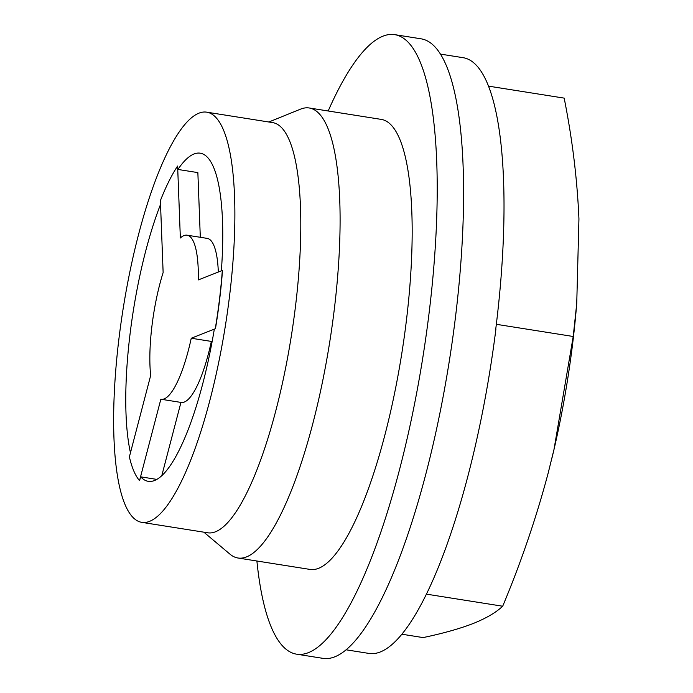 <?xml version="1.0" encoding="UTF-8"?>
<svg xmlns="http://www.w3.org/2000/svg" width="693" height="693" viewBox="0 0 693 693"><rect width="100%" height="100%" fill="white"/><g stroke="black" fill="none" stroke-linecap="round" stroke-linejoin="round"><path stroke-width="1.04" d="M426.412 594.135L502.685 606.219C521.075 562.309 536.243 517.896 548.198 472.981L554.002 449.436L573.215 336.486L576.741 303.465L578.941 218.927C577.234 179.175 572.314 138.912 564.171 98.12L488.522 86.14M496.335 324.307L573.215 336.486M495.876 328.049L495.746 329.054A301.559 75.26 -81 0 0 463.167 57.701L440.453 54.106M221.37 270.833A166.121 41.459 -81 0 0 200.251 153.188A166.121 41.459 -81 0 0 194.014 153.985A166.121 41.459 -81 0 0 177.919 169.447L177.625 166.051A170.27 42.49 -81 0 0 160.395 200.606L163.132 272.548A83.056 20.729 -81 0 0 150.676 375.467L129.383 456.878A170.27 42.49 -81 0 0 139.553 480.63L160.845 399.22A83.056 20.729 -81 0 0 161.097 399.263A83.056 20.729 -81 0 0 191.251 338.236L215.272 328.768A170.27 42.49 -81 0 0 222.323 270.461L198.311 279.92A83.056 20.729 -81 0 0 187.093 235.196A83.056 20.729 -81 0 0 180.353 237.994L177.625 166.051M156.835 479.4L140.722 476.845A166.121 41.459 -81 0 0 148.267 481.332A166.121 41.459 -81 0 0 214.31 329.236L215.272 328.768M160.542 204.383A166.121 41.459 -81 0 0 130.466 452.737M200.312 237.292L197.86 172.6L177.919 169.447M139.553 480.63L140.722 476.845M222.323 270.461L222.488 270.487A170.27 42.49 99 0 1 215.436 328.794M198.952 113.167A207.649 51.819 -81 0 0 120.842 324.133A207.649 51.819 -81 0 0 141.77 522.349A207.649 51.819 -81 0 0 225.442 325.363A207.649 51.819 -81 0 0 206.748 112.171A207.649 51.819 -81 0 0 198.952 113.167M141.77 522.349L207.692 532.787A207.649 51.819 -81 0 0 291.363 335.81A207.649 51.819 -81 0 0 272.67 122.609L206.748 112.171M203.863 532.181L229.989 554.175A227.815 56.852 -81 0 0 237.95 558.004A227.815 56.852 -81 0 0 329.747 341.892A227.815 56.852 -81 0 0 309.243 107.987A227.815 56.852 -81 0 0 300.693 109.087A227.815 56.852 -81 0 0 300.493 109.165L268.841 122.003M237.95 558.004L310.022 569.421A227.815 56.852 -81 0 0 401.819 353.309A227.815 56.852 -81 0 0 381.315 119.404L309.243 107.987M256.895 561.009A313.626 78.266 -81 0 0 296.595 654.175A313.626 78.266 -81 0 0 422.964 356.661A313.626 78.266 -81 0 0 394.733 34.65A313.626 78.266 -81 0 0 382.969 36.166A313.626 78.266 -81 0 0 328.179 110.984M296.595 654.175L322.964 658.35A313.626 78.266 -81 0 0 449.341 360.836A313.626 78.266 -81 0 0 421.11 38.825L394.733 34.65M346.084 649.8L368.962 653.421A301.559 75.26 -81 0 0 495.911 329.08M552.044 457.709A258.48 64.501 -81 0 0 554.088 449.09A258.48 64.501 -81 0 0 576.238 309.277L576.741 303.465M502.685 606.219C496.049 612.499 486.2 618.269 473.146 623.527C459.65 628.733 442.966 633.419 423.102 637.586L401.862 634.216M161.79 475.675L180.951 402.408M161.097 399.263L181.202 402.451A83.056 20.729 -81 0 0 211.356 341.415L191.251 338.236M211.356 341.415L212.223 341.077M218.321 272.037A83.056 20.729 -81 0 0 207.198 238.383L187.093 235.196"/></g></svg>

